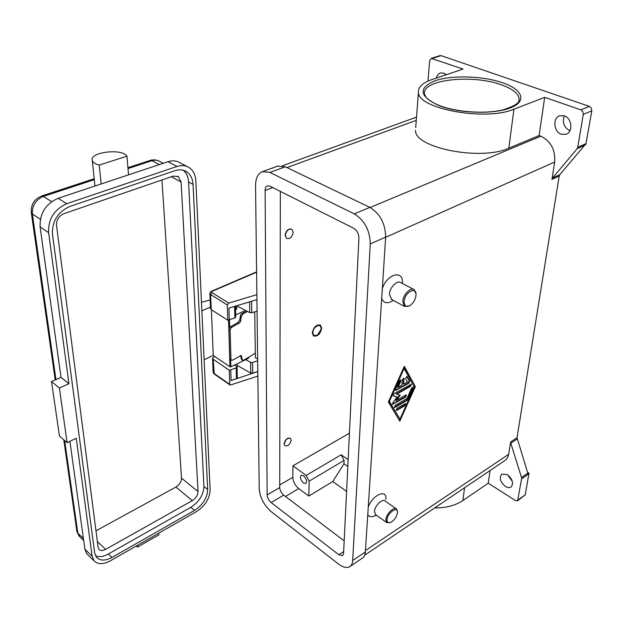 <?xml version="1.0" encoding="UTF-8"?>
<svg xmlns="http://www.w3.org/2000/svg" width="623" height="623" viewBox="0 0 623 623"><rect width="100%" height="100%" fill="white"/><g stroke="black" fill="none" stroke-linecap="round" stroke-linejoin="round"><path stroke-width="0.93" d="M312.886 332.581C312.832 326.584 321.491 322.379 321.11 328.547L320.977 329.614L317.613 334.831C314.763 336.397 313.182 335.649 312.886 332.581M320.012 324.887L321.118 328.329M321.686 328.259C320.284 334.208 317.551 336.77 313.501 335.937L312.294 332.869C313.681 326.911 316.406 324.342 320.463 325.144L321.686 328.259M317.06 335.174L313.408 335.867M239.333 323.01L240.353 321.966L241.335 316.453L242.884 313.937L241.934 313.462L240.797 314.444L239.691 319.903L238.15 322.403L239.333 323.01L231.686 327.348L230.502 326.74L229.365 327.963L228.929 329.614L230.113 330.229L230.549 328.578L231.686 327.348M255.313 353.225L243.85 360.125L242.838 360.296L242.285 359.518L241.109 355.492L232.613 360.117L231.468 360.242L229.794 358.568L230.378 359.65M210.519 308.471L211.228 309.631L227.784 320.214L227.325 304.974L228.797 303.074L211.867 292.522L212.139 291.315L256.598 272.212M257.86 376.121L230.183 385.092L229.731 384.313L229.303 370.264L213.237 359.292L212.56 358.373L214.585 356.356M303.565 475.77C306.555 478.814 307.318 481.369 305.831 483.44L303.432 482.903C300.442 479.858 299.694 477.304 301.182 475.248L303.565 475.77M235.712 306.228L236.849 307.863L235.806 310.083L235.704 306.064M92.679 161.349L92.297 160.547C88.91 152.152 122.279 148.056 126.952 156.186L99.244 165.072C95.903 164.184 93.715 162.946 92.679 161.349M61.015 377.32L68.927 383.713L48.61 232.644C48.166 219.031 54.232 209.39 66.793 203.713L176.987 166.458C181.503 165.002 185.529 165.368 189.065 167.548C193.216 170.367 195.482 174.798 195.856 180.834L210.146 489.888C209.686 498.61 205.138 505.845 196.51 511.592L110.248 560.856C103.184 564.602 97.772 564.563 94.011 560.747L92.118 556.191L76.263 438.257L67.105 442.688L59.442 436.014L51.507 381.525L61.015 377.32L40.113 226.967C39.615 213.44 45.619 203.885 58.134 198.293L128.525 174.845L126.952 156.186M137.496 545.296L137.667 546.994L135.993 546.153M285.342 235.51C286.3 230.666 288.48 228.594 291.883 229.287L293.192 232.27C292.218 237.114 290.03 239.17 286.627 238.453L285.342 235.51M286.627 238.453L285.108 235.385C286.066 230.541 288.247 228.47 291.65 229.163M409.428 305.885L404.459 306.415L402.754 301.384C403.034 294.671 410.666 286.884 414.194 289.656L415.969 293.807M415.993 295.497C415.377 299.702 413.454 303.019 410.199 305.441C406.251 307.466 404.226 306.127 404.125 301.439C404.615 291.938 417.122 285.778 415.993 295.481L415.993 295.497M391.727 299.499L389.43 294.196C389.655 287.522 397.248 279.836 400.823 282.624L414.194 289.656M393.339 300.379L392.607 300.808C387.272 304.024 383.636 303.199 381.704 298.339M291.167 440.173L290.497 438.39C287.476 437.751 285.404 439.628 284.275 444.02L284.929 445.78C287.951 446.426 290.03 444.557 291.167 440.173M284.929 445.78L284.065 443.88C285.194 439.488 287.273 437.611 290.295 438.249M397.435 511.74L396.571 509.038C393.985 506.234 386.026 514.068 385.839 519.652L386.673 522.557L390.162 522.627M387.031 519.699C386.969 522.245 388.059 523.203 390.302 522.58C394.133 520.618 396.508 517.363 397.451 512.822L397.451 512.822C398.338 505.463 387.358 512.643 387.031 519.699M396.212 508.789L385.139 501.017C382.514 498.19 374.579 505.931 374.439 511.491L375.669 514.668M376.51 515.276L373.527 516.288C370.701 517.23 368.785 516.599 367.78 514.396M552.578 177.968L551.955 179.393L559.197 176.068L559.828 174.65L552.578 177.968L577.062 148.819L585.854 144.45L591.795 110.847L591.336 108.114L589.389 106.385L580.877 109.866L582.832 111.618L583.299 114.359L591.795 110.847M586.111 143.609L577.731 147.308L577.062 148.819M521.708 478.783L528.88 473.768L528.896 473.122L528 473.745L517.02 437.728L510.634 441.956L510.619 442.595L521.724 478.168L517.581 500.83L515.525 500.596L488.222 483.207L490.075 470.529M427.985 81.122L429.652 60.766L431.233 58.383L463.076 69.067L432.035 79.542C422.674 82.789 418.142 87.01 418.438 92.227L415.705 127.637M517.658 500.775L525.228 494.826L518.141 499.895M564.267 115.808C571.914 118.066 573.3 132.037 566.175 134.28L561.339 134.257C553.754 131.912 552.399 118.012 559.618 115.785L564.267 115.808C562.063 122.412 563.893 127.365 569.772 130.69L569.936 130.744M507.605 474.819L512.363 481.447M505.448 486.547C500.144 481.914 498.961 477.748 501.897 474.048L507.34 474.648C512.667 479.266 513.882 483.432 510.977 487.155L508.446 487.677L505.448 486.547M445.344 73.958L444.986 75.173M436.38 78.077C437.019 75.391 438.374 73.685 440.445 72.969L443.669 73.078L446.278 74.737M584.397 145.572L559.828 174.65M559.197 176.068L517.02 437.728M432.339 58.422L441.022 55.634L439.822 55.618M441.022 55.634L589.389 106.385M528.88 473.768L525.228 494.826M527.634 472.351L528.896 473.122M580.877 109.866L544.697 97.336L513.92 109.204C485.566 121.469 417.27 108.713 418.438 92.227M577.731 147.308L583.299 114.359M551.955 179.393L554.688 162.027C555.482 149.855 550.849 141.242 540.803 136.196L539.105 135.565L544.697 97.336M382.32 288.729C386.883 273.59 403.891 269.416 402.38 283.442M368.248 507.169C372.157 494.974 387.233 488.44 385.886 499.288M364.689 555.179L505.331 460.233L507.106 458.427L508.454 455.436L510.634 441.956M415.346 386.587L399.795 421.164L388.37 401.991L404.28 366.269L415.346 386.587L404.117 366.628M488.222 483.207L462.889 500.549C455.405 505.518 445.998 507.979 434.675 507.932M539.105 135.565L508.843 148.165C480.972 161.178 414.272 147.822 415.494 130.363M346.59 491.391L332.799 481.524L343.943 463.8L344.098 460.374L341.155 454.798L348.132 459.61M343.943 463.8L347.798 466.479M158.787 533.132L158.935 534.822L137.667 546.994M101.144 183.972L99.244 165.072M88.022 554.961L86.823 553.808L84.915 549.26L69.908 441.325M95.529 555.825C99.158 557.305 103.441 556.689 108.371 553.995L190.872 507.293C199.165 501.803 203.519 494.872 203.931 486.501L188.574 181.986C188.263 176.971 186.518 173.077 183.349 170.297M193.052 184.385L207.677 489.514C207.249 497.894 202.88 504.848 194.578 510.369L111.984 557.414C105.248 560.973 100.077 560.934 96.487 557.297L94.649 552.874L52.472 234.092C52.075 221.11 57.861 211.906 69.838 206.47L174.915 170.694C179.292 169.277 183.193 169.635 186.612 171.761C190.545 174.456 192.686 178.661 193.052 184.385L188.574 181.986M56.522 225.542L98.123 547.344L98.94 549.299C100.49 550.857 102.725 550.88 105.645 549.361L192.336 500.619C195.965 498.229 197.865 495.207 198.036 491.555L181.098 182.033L178.318 176.597L173.178 176.114L64.013 213.627C58.85 215.971 56.358 219.942 56.522 225.542M95.989 530.812L175.904 487.069C179.51 484.741 181.379 481.766 181.511 478.137L161.949 179.977M128.525 174.845L167.984 161.707C172.485 160.282 176.519 160.664 180.063 162.844L187.188 166.567M67.105 442.688L59.387 387.997L68.927 383.713M51.507 381.525L59.387 387.997M210.465 307.077L201.868 310.861M245.524 310.425L235.696 314.872M201.47 302.287L210.169 299.967M204.126 359.751L213.237 355.445L229.957 366.799L230.86 366.83L248.437 358.287L248.99 357.034M240.47 355.492L241.802 359.744M246.973 311.181L241.934 313.462M211.399 309.74L213.237 355.445M237.083 369.532L237.161 363.77M247.401 311.407L242.884 313.937M229.794 358.568L228.929 329.614M230.502 326.74L238.15 322.403M399.958 419.123L414.326 387.163L404.101 368.458L389.43 401.383L399.958 419.123L388.916 401.064L403.579 368.154L404.101 368.458M408.82 383.27L395.683 390.372L395.652 389.18L399.32 380.957L400.784 379.937L400.815 381.144L398.066 387.304L401.874 385.162L402.31 379.796L403.93 378.177L403.681 384.142L407.45 382.016L405.518 378.511L407.053 376.424L409.732 381.229L408.82 383.27L408.306 382.958L409.218 380.926L406.71 376.354M396.843 410.347L396.205 410.393L397.007 408.267L405.666 403.572L404.864 405.69L396.843 410.347L396.337 410.035L404.366 405.378L405.316 403.509M407.263 400.355L395.091 407.387L394.452 407.434L395.255 405.3L406.928 398.564L411.562 388.246L412.987 387.241L413.002 388.417L407.263 400.355L406.757 400.044L412.636 387.179M396.695 394.195L400.192 395.239L396.205 400.542L405.76 395.06L406.383 395.021L405.589 397.155L392.591 404.296L392.856 402.653L397.116 396.999L393.245 395.831L394.048 393.666L411.312 384.181L410.518 386.338L396.695 394.195L396.189 393.884L410.004 386.026L410.962 384.118M298.729 488.533C295.1 485.434 293.129 481.688 292.818 477.296L292.942 465.833L306.166 475.435L309.187 481.158L308.852 496.04L298.729 488.533L285.466 496.445M255.547 185.615C255.625 178.1 257.969 173.42 262.587 171.59L269.884 172.431L354.277 213.868C364.58 220.316 369.906 230.346 370.264 243.943L352.673 560.521C352.478 563.511 351.473 565.575 349.667 566.704C346.684 568.277 342.938 567.374 338.429 563.979L271.192 511.647C264.004 505.253 260.017 497.66 259.223 488.86L255.547 185.615M265.118 190.482C265.164 188.014 265.935 186.472 267.446 185.864L269.938 186.16L353.63 228.228C357.01 230.378 358.77 233.687 358.91 238.173L343.569 553.535L342.549 555.638L338.85 554.743L271.161 502.574C268.739 500.44 267.399 497.886 267.142 494.927L265.118 190.482L272.804 187.601M277.492 166.193L285.318 166.808L369.836 207.373C380.131 213.697 385.403 223.61 385.653 237.098L365.358 551.986C365.14 554.961 364.112 557.024 362.274 558.177L350.095 566.416M280.35 191.393L279.719 487.536C279.953 490.488 281.285 493.011 283.706 495.114L344.184 540.857M393.113 395.652L397.116 396.999M392.443 404.047L405.075 396.843L406.032 394.951M396.205 400.542L395.691 400.223L399.584 395.052M394.297 407.185L406.757 400.044M399.429 420.548L414.832 386.283M389.43 401.383L388.916 401.064M395.519 390.13L408.306 382.958M403.681 384.142L403.167 383.83L403.572 378.106M398.066 387.304L397.552 386.992L400.433 379.866M332.799 481.524L308.852 496.04M292.942 465.833L349.417 433.203M256.871 294.671L228.797 303.074M257.805 371.588L231.078 380.567L230.759 369.782L229.303 370.264M227.784 320.214L229.287 319.755L228.945 308.105L256.933 299.655M257.073 311.126L251.754 312.762L249.776 312.637L236.6 305.792M235.478 306.134L235.751 317.068L234.894 317.94L229.28 319.669M254.752 311.843L255.375 357.657L257.649 359.152M230.759 369.782L236.187 367.897L237.02 366.986L234.528 365.047M245.672 359.627L250.602 362.36L252.517 362.493L257.673 360.787M257.805 371.495L252.689 373.216L250.781 373.091L237.207 365.452M237.028 367.126L237.293 377.748L236.467 378.667L231.071 380.474M230.954 359.191L230.113 330.229M211.423 291.276L212.139 291.315M211.228 309.631L210.621 294.508L211.867 292.522M439.674 105.637C428.85 101.276 426.101 97.437 426.109 97.305L424.442 94.011C421.685 79.627 472.289 73.973 501.422 84.845C512.558 88.824 518.461 93.489 519.138 98.831L518.85 100.973M502.706 82.789C482.825 75.874 452.119 74.931 435.228 80.702C417.846 88.022 419.17 96.339 439.192 105.669C459.182 113.425 493.603 114.515 510.346 107.911C527.385 101.409 522.814 89.611 502.706 82.789M510.759 443.28L517.145 439.044M527.868 473.098L521.583 477.491M365.452 550.545L508.695 454.276M385.637 237.285L554.688 162.027M464.556 487.754L462.889 500.549M370.101 207.506L540.803 136.196M286.954 167.587L416.265 120.371M513.92 109.204L508.843 148.165M76.824 530.983L77.836 533.179L64.636 440.539M55.953 379.555L32.357 213.969L31.236 212.202M40.355 219.241L32.357 213.969C32.007 205.668 35.682 199.819 43.384 196.424L41.492 196.05M79.83 536.8L77.836 533.179L83.42 538.498M51.631 201.65L43.384 196.424L94.291 179.673M127.995 168.584L152.043 160.672L150.018 160.407M159.356 164.581L152.043 160.672C154.886 159.784 157.432 160.041 159.69 161.45L163.187 163.304M207.677 489.514L203.931 486.501M111.984 557.414L108.371 553.995M194.578 510.369L190.872 507.293M171.325 176.753L181.098 182.033M181.511 478.137L198.036 491.555M84.915 549.26L92.118 556.191M40.113 226.967L48.61 232.644M58.134 198.293L66.793 203.713M167.984 161.707L176.987 166.458M175.904 487.069L192.336 500.619M97.375 541.566L105.645 549.361M229.482 319.607L229.708 327.449M230.658 359.806L230.86 366.83M248.421 357.376L248.437 358.287M228.555 319.981L229.957 366.799M240.205 315.884L241.335 316.453M292.818 477.296L279.727 484.967M365.358 551.986L352.673 560.521M385.653 237.098L370.264 243.943M369.836 207.373L354.277 213.868M285.318 166.808L269.884 172.431M279.719 487.536L267.142 494.927M283.706 495.114L271.161 502.574M343.662 551.557L338.85 554.743M405.589 397.155L405.075 396.843M393.238 404.249L392.731 403.938M410.518 386.338L410.004 386.026M395.091 407.387L394.585 407.076M413.002 388.417L412.496 388.113M408.073 399.39L407.567 399.078M404.864 405.69L404.366 405.378M396.321 390.333L395.807 390.021M400.815 381.144L400.301 380.84M404.117 378.784L403.603 378.473M409.732 381.229L409.218 380.926M309.187 481.158L344.098 460.374M306.166 475.435L341.155 454.798M229.731 384.313L213.798 373.247L213.113 372.032M214.203 373.979L213.237 359.292M209.904 293.371L210.621 294.508L227.325 304.974M234.894 317.94L234.591 306.399M249.776 312.637L249.597 301.875M251.754 312.762L251.575 301.275M252.689 373.216L252.517 362.493M250.781 373.091L250.602 362.36M236.467 378.667L236.187 367.897M242.285 359.518L241.179 358.934M240.517 355.663L241.669 356.278M240.875 320.502L239.691 319.903M210.527 308.735L209.912 293.628C210.216 292.008 210.761 291.198 211.547 291.206L256.598 271.862M236.857 308.393L236.849 307.863M94.961 186.028L92.297 160.547M391.189 299.211L404.459 306.415M375.303 514.403L386.673 522.557M566.564 134.109L566.175 134.28M439.908 55.595L431.233 58.383M439.745 105.669C456.581 112.148 484.655 114.149 502.379 110.03C523.336 103.558 518.289 99.532 519.138 98.831M94.198 178.739L41.601 196.011C34.164 199.126 30.737 204.71 31.321 212.77L55.213 379.882M63.78 439.791L76.925 531.692L79.074 536.076L83.7 540.491M158.592 160.859L155.018 159.854L151.327 160.049L127.917 167.665M186.612 171.761L184.797 170.803M177.524 176.177L178.318 176.597M86.823 553.808L94.011 560.747M416.514 117.14L282.344 165.804M277.975 166.022L262.587 171.59M212.56 358.373L213.128 372.313L214.086 373.901L230.051 384.998M241.646 359.666L242.705 360.226M230.261 359.588L231.421 360.211"/></g></svg>

